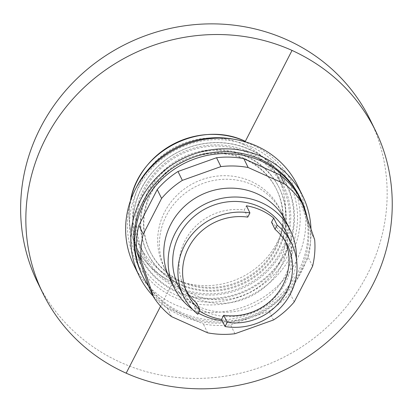 <?xml version="1.0" encoding="UTF-8"?>
<svg xmlns="http://www.w3.org/2000/svg" width="413" height="413" viewBox="0 0 413 413"><rect width="100%" height="100%" fill="white"/><g stroke="black" fill="none" stroke-linecap="round" stroke-linejoin="round"><path stroke-width="0.31" stroke-dasharray="2.06 1.55" d="M370.136 119.708A185.117 175.344 -26.1 0 1 367.317 274.521A185.117 175.344 -26.1 0 1 120.952 362.521A185.117 175.344 -26.1 0 1 37.645 282.575M130.503 200.553C127.441 216.97 129.445 232.576 136.517 247.361C144.442 263.091 156.568 274.728 172.897 282.27A80.834 76.57 -26.1 0 1 136.517 247.361A80.834 76.57 -26.1 0 1 130.503 200.558M243.67 144.555A77.133 73.06 -26.1 0 1 278.377 177.864A77.133 73.06 -26.1 0 1 262.147 262.694A77.133 73.06 -26.1 0 1 174.554 279.038A77.133 73.06 -26.1 0 1 139.842 245.73A77.133 73.06 -26.1 0 1 156.073 160.905A77.133 73.06 -26.1 0 1 243.67 144.555M178.555 287.211A77.133 73.06 153.9 0 0 266.153 270.866A77.133 73.06 153.9 0 0 282.384 186.036A77.133 73.06 153.9 0 0 247.671 152.727A77.133 73.06 153.9 0 0 160.079 169.077A77.133 73.06 153.9 0 0 143.848 253.902A77.133 73.06 153.9 0 0 178.555 287.211M165.376 269.797L169.728 278.682A64.789 61.372 153.9 0 0 226.783 312.202A64.789 61.372 153.9 0 0 285.109 275.858A64.789 61.372 153.9 0 0 286.095 221.673L281.743 212.788A64.789 61.372 -26.1 0 1 280.757 266.979A64.789 61.372 -26.1 0 1 222.431 303.323A64.789 61.372 -26.1 0 1 165.376 269.797A64.789 61.372 -26.1 0 1 166.362 215.607A64.789 61.372 -26.1 0 1 252.586 184.812A64.789 61.372 -26.1 0 1 281.743 212.788M149.382 288.398A87.933 83.292 153.9 0 0 167.172 307.721L203.325 323.957A87.933 83.292 153.9 0 0 230.583 324.855L269.121 311.092A87.933 83.292 153.9 0 0 289.88 293.044L308.227 257.34A87.933 83.292 153.9 0 0 310.328 230.913L297.737 194.187M171.524 316.606L167.172 307.721M207.677 332.842L203.325 323.957M234.93 333.74L230.583 324.855M273.473 319.977L269.121 311.092M294.232 301.924L289.88 293.044M312.579 266.22L308.227 257.34M314.68 239.793L310.328 230.913M297.463 185.261A91.015 86.214 -26.1 0 1 296.08 261.383A91.015 86.214 -26.1 0 1 214.141 312.44A91.015 86.214 -26.1 0 1 133.993 265.342M310.994 229.05A91.015 86.214 -26.1 0 1 301.299 272.043A91.015 86.214 -26.1 0 1 153.192 296.178M299.915 197.28A87.933 83.292 -26.1 0 1 298.578 270.82A87.933 83.292 -26.1 0 1 219.417 320.142A87.933 83.292 -26.1 0 1 141.984 274.645M307.293 218.25A87.933 83.292 -26.1 0 1 299.446 272.595A87.933 83.292 -26.1 0 1 226.355 321.567A87.933 83.292 -26.1 0 1 148.711 286.441M275.27 247.883A70.406 66.689 -26.1 0 1 211.89 287.376A70.406 66.689 -26.1 0 1 149.888 250.949A70.406 66.689 -26.1 0 1 150.962 192.066A70.406 66.689 -26.1 0 1 214.342 152.573A70.406 66.689 -26.1 0 1 276.343 188.999A70.406 66.689 -26.1 0 1 275.27 247.883M275.708 248.771A70.406 66.689 -26.1 0 1 212.323 288.264A70.406 66.689 -26.1 0 1 150.327 251.837A70.406 66.689 -26.1 0 1 151.395 192.954A70.406 66.689 -26.1 0 1 214.775 153.46A70.406 66.689 -26.1 0 1 276.777 189.887A70.406 66.689 -26.1 0 1 275.708 248.771M148.67 191.73A73.488 69.611 -26.1 0 1 214.832 150.508A73.488 69.611 -26.1 0 1 279.549 188.529A73.488 69.611 -26.1 0 1 278.429 249.994A73.488 69.611 -26.1 0 1 212.272 291.217A73.488 69.611 -26.1 0 1 147.555 253.195A73.488 69.611 -26.1 0 1 148.67 191.73M148.236 190.842A73.488 69.611 -26.1 0 1 214.393 149.614A73.488 69.611 -26.1 0 1 279.111 187.641A73.488 69.611 -26.1 0 1 277.995 249.106A73.488 69.611 -26.1 0 1 211.838 290.329A73.488 69.611 -26.1 0 1 147.121 252.302A73.488 69.611 -26.1 0 1 148.236 190.842M285.729 253.272A81.759 77.443 -26.1 0 1 176.919 292.136A81.759 77.443 -26.1 0 1 141.37 188.452A81.759 77.443 -26.1 0 1 250.18 149.583A81.759 77.443 -26.1 0 1 285.729 253.272M251.563 146.894A84.846 80.365 -26.1 0 1 288.455 254.496A84.846 80.365 -26.1 0 1 175.535 294.825A84.846 80.365 -26.1 0 1 138.649 187.228A84.846 80.365 -26.1 0 1 251.563 146.894M232.886 139.062A87.319 82.708 -26.1 0 1 252.901 145.211A87.319 82.708 -26.1 0 1 290.866 255.941A87.319 82.708 -26.1 0 1 174.658 297.453A87.319 82.708 -26.1 0 1 136.693 186.717A87.319 82.708 -26.1 0 1 137.064 186.005M279.018 263.422A64.789 61.372 -26.1 0 1 220.692 299.766A64.789 61.372 -26.1 0 1 163.636 266.246A64.789 61.372 -26.1 0 1 164.622 212.055A64.789 61.372 -26.1 0 1 222.948 175.711A64.789 61.372 -26.1 0 1 280.004 209.236A64.789 61.372 -26.1 0 1 279.018 263.422M296.369 258.6A64.789 61.372 -26.1 0 1 289.461 284.743A64.789 61.372 -26.1 0 1 222.194 320.7M198.421 313.121A64.789 61.372 -26.1 0 1 192.613 309.43M286.292 232.591A60.164 56.989 -26.1 0 1 285.378 282.91A60.164 56.989 -26.1 0 1 231.218 316.657A60.164 56.989 -26.1 0 1 178.235 285.528M199.52 310.974A60.164 56.989 -26.1 0 1 194.332 307.189L197.812 314.298M186.093 290.566A55.533 52.606 -26.1 0 1 184.208 287.081A55.533 52.606 -26.1 0 1 190.698 231.807A55.533 52.606 -26.1 0 1 244.274 210.011L246.437 205.803M247.759 217.119L244.274 210.011M271.537 222.199A55.533 52.606 -26.1 0 1 283.953 238.213A55.533 52.606 -26.1 0 1 285.553 241.837M194.332 307.189L196.495 302.982M172.897 282.27L160.559 306.27M248.254 151.602A78.429 74.288 -26.1 0 1 282.353 251.063A78.429 74.288 -26.1 0 1 177.977 288.341A78.429 74.288 -26.1 0 1 143.879 188.886A78.429 74.288 -26.1 0 1 248.254 151.602M249.803 149.666A81.284 76.994 -26.1 0 1 285.146 252.746A81.284 76.994 -26.1 0 1 176.971 291.382A81.284 76.994 -26.1 0 1 141.628 188.302A81.284 76.994 -26.1 0 1 249.803 149.666M282.384 186.036L278.377 177.864M143.848 253.902L139.842 245.73M150.327 251.837L149.888 250.949M279.549 188.529L279.111 187.641M169.728 278.682L163.636 266.246M187.693 294.185L184.208 287.081M287.438 245.322L283.953 238.213M286.095 221.673L280.004 209.236M147.555 253.195L147.121 252.302M276.777 189.887L276.343 188.999"/><path stroke-width="0.62" d="M160.559 306.27L126.171 373.176A185.117 175.344 -26.1 0 1 42.864 293.235L37.645 282.575A185.117 175.344 -26.1 0 1 40.464 127.756A185.117 175.344 -26.1 0 1 286.829 39.762A185.117 175.344 -26.1 0 1 370.136 119.708L375.355 130.363C357.209 94.34 329.44 67.691 292.048 50.422L245.327 141.334C200.315 119.409 138.567 151.256 130.503 200.553A80.834 76.57 -26.1 0 1 245.327 141.334M126.171 373.176C169.129 392.293 220.263 393.987 266.024 377.802C311.691 361.329 350.632 327.468 372.536 285.182C397.781 236.499 398.85 177.853 375.355 130.363M42.864 293.235A185.117 175.344 -26.1 0 1 45.683 138.417A185.117 175.344 -26.1 0 1 292.048 50.422M290.447 230.557L286.095 221.673A64.789 61.372 153.9 0 0 256.938 193.692A64.789 61.372 153.9 0 0 170.714 224.491A64.789 61.372 153.9 0 0 169.728 278.682L174.079 287.562A64.789 61.372 -26.1 0 1 175.066 233.376A64.789 61.372 -26.1 0 1 233.391 197.032A64.789 61.372 -26.1 0 1 290.447 230.557A64.789 61.372 -26.1 0 1 296.369 258.6M141.143 260.557A87.933 83.292 -26.1 0 1 143.244 234.13L161.591 198.426A87.933 83.292 -26.1 0 1 182.35 180.378L220.893 166.609L216.541 157.725L177.998 171.493A87.933 83.292 153.9 0 0 157.239 189.541L138.892 225.245A87.933 83.292 153.9 0 0 136.791 251.672L149.382 288.398L153.734 297.283L141.143 260.557L136.791 251.672M182.35 180.378L177.998 171.493M161.591 198.426L157.239 189.541M143.244 234.13L138.892 225.245M220.893 166.609A87.933 83.292 -26.1 0 1 248.146 167.513L284.304 183.744A87.933 83.292 -26.1 0 1 302.089 203.072L314.68 239.793A87.933 83.292 -26.1 0 1 312.579 266.22L294.232 301.924A87.933 83.292 -26.1 0 1 273.473 319.977L234.93 333.74A87.933 83.292 -26.1 0 1 207.677 332.842L171.524 316.606A87.933 83.292 -26.1 0 1 153.734 297.283M302.089 203.072L297.737 194.187A87.933 83.292 153.9 0 0 279.952 174.864L243.794 158.628A87.933 83.292 153.9 0 0 216.541 157.725M284.304 183.744L279.952 174.864M248.146 167.513L243.794 158.628M153.192 296.178A91.015 86.214 -26.1 0 1 139.212 276.003L133.993 265.342A91.015 86.214 -26.1 0 1 135.376 189.221A91.015 86.214 -26.1 0 1 135.763 188.483A91.015 86.214 -26.1 0 1 235.642 139.548A91.015 86.214 -26.1 0 1 297.463 185.261L302.683 195.922A91.015 86.214 -26.1 0 1 310.994 229.05M139.212 276.003A91.015 86.214 -26.1 0 1 140.596 199.882A91.015 86.214 -26.1 0 1 222.535 148.83A91.015 86.214 -26.1 0 1 302.683 195.922M148.711 286.441A87.933 83.292 -26.1 0 1 142.857 276.426L141.984 274.645A87.933 83.292 -26.1 0 1 143.321 201.105A87.933 83.292 -26.1 0 1 222.478 151.783A87.933 83.292 -26.1 0 1 299.915 197.28L300.783 199.056A87.933 83.292 -26.1 0 1 307.293 218.25M142.857 276.426A87.933 83.292 -26.1 0 1 144.194 202.881A87.933 83.292 -26.1 0 1 223.35 153.559A87.933 83.292 -26.1 0 1 300.783 199.056M222.194 320.7A64.789 61.372 -26.1 0 1 198.421 313.121M192.613 309.43A64.789 61.372 -26.1 0 1 174.079 287.562M186.093 290.566A55.533 52.606 -26.1 0 0 196.495 302.982L199.975 310.091L197.812 314.298A60.164 56.989 -26.1 0 1 183.46 296.188L178.235 285.528A60.164 56.989 -26.1 0 1 179.149 235.209A60.164 56.989 -26.1 0 1 233.309 201.461A60.164 56.989 -26.1 0 1 286.292 232.591L291.516 243.252A60.164 56.989 -26.1 0 1 290.597 293.566A60.164 56.989 -26.1 0 1 225.049 326.528L221.569 319.425A60.164 56.989 -26.1 0 1 199.52 310.974M183.46 296.188A60.164 56.989 -26.1 0 1 184.374 245.869A60.164 56.989 -26.1 0 1 249.922 212.907L246.437 205.803A60.164 56.989 -26.1 0 1 273.674 218.033L277.159 225.142A60.164 56.989 -26.1 0 1 291.516 243.252M199.975 310.091A55.533 52.606 -26.1 0 1 187.693 294.185A55.533 52.606 -26.1 0 1 194.177 238.915A55.533 52.606 -26.1 0 1 247.759 217.119L249.922 212.907M273.674 218.033L271.537 222.199L275.017 229.303A55.533 52.606 -26.1 0 1 287.438 245.322A55.533 52.606 -26.1 0 1 280.897 300.664A55.533 52.606 -26.1 0 1 227.191 322.362L223.712 315.258L221.569 319.425M285.553 241.837A55.533 52.606 -26.1 0 1 276.106 295.166A55.533 52.606 -26.1 0 1 223.712 315.258M227.191 322.362L225.049 326.528M277.159 225.142L275.017 229.303M135.763 188.483L137.064 186.005A87.319 82.708 -26.1 0 1 232.886 139.062L235.642 139.548"/></g></svg>
